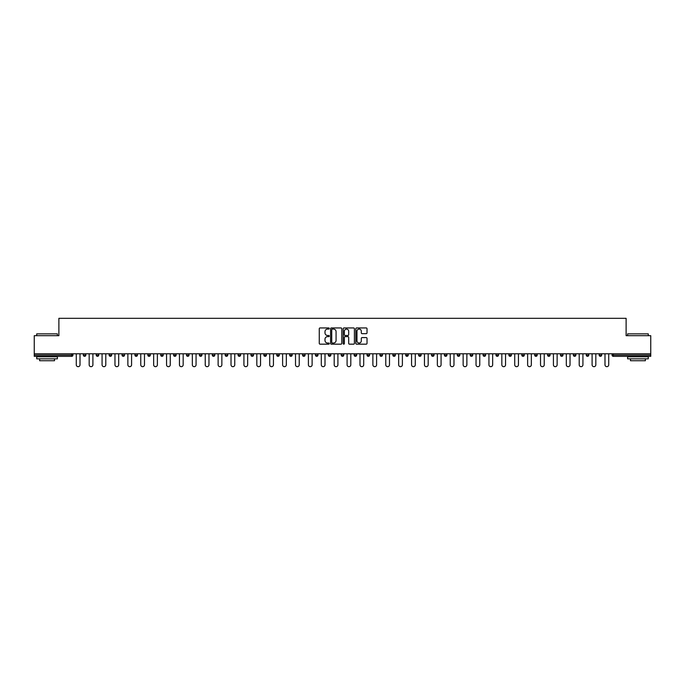 <?xml version="1.0" encoding="UTF-8"?>
<svg xmlns="http://www.w3.org/2000/svg" width="685" height="685" viewBox="0 0 685 685"><rect width="100%" height="100%" fill="white"/><g stroke="black" fill="none" stroke-linecap="round" stroke-linejoin="round"><path stroke-width="1.03" d="M329.271 328.509A0.565 0.565 0 0 0 328.706 327.935L320.083 327.935A0.813 0.813 0 0 0 319.27 328.749L319.27 343.356A0.813 0.813 0 0 0 320.083 344.17L328.706 344.17A0.565 0.565 0 0 0 329.271 343.596A0.565 0.565 0 0 0 328.706 343.031L327.593 343.031A2.594 2.594 0 0 1 324.998 340.436L324.998 339.221A2.594 2.594 0 0 1 327.593 336.618L328.706 336.618A0.565 0.565 0 0 0 329.271 336.052A0.565 0.565 0 0 0 328.706 335.487L327.593 335.487A2.594 2.594 0 0 1 324.998 332.884L324.998 331.668A2.594 2.594 0 0 1 327.593 329.074L328.706 329.074A0.565 0.565 0 0 0 329.271 328.509M366.21 333.655A0.813 0.813 0 0 0 367.023 332.85L367.023 328.749A0.813 0.813 0 0 0 366.21 327.935L356.637 327.935A0.813 0.813 0 0 0 355.823 328.749L355.823 343.356A0.813 0.813 0 0 0 356.637 344.17L366.21 344.17A0.813 0.813 0 0 0 367.023 343.356L367.023 338.407A0.813 0.813 0 0 0 366.21 337.594L362.117 337.594A0.813 0.813 0 0 0 361.303 338.407L361.303 340.856A2.166 2.166 0 0 1 359.137 343.031A2.166 2.166 0 0 1 356.962 340.856L356.962 331.249A2.166 2.166 0 0 1 359.137 329.074A2.166 2.166 0 0 1 361.303 331.249L361.303 332.85A0.813 0.813 0 0 0 362.117 333.655L366.21 333.655M34.25 353.785L34.25 335.684L58.884 335.684L58.884 318.319L626.116 318.319L626.116 335.684L650.75 335.684L650.75 353.785L34.25 353.785L34.25 355.104L71.694 355.104L71.694 353.785M341.789 328.749A0.813 0.813 0 0 0 340.976 327.935L331.403 327.935A0.813 0.813 0 0 0 330.59 328.749L330.59 343.356A0.813 0.813 0 0 0 331.403 344.17L340.976 344.17A0.813 0.813 0 0 0 341.789 343.356L341.789 328.749M344.024 327.935L353.597 327.935A0.813 0.813 0 0 1 354.41 328.749L354.41 343.356A0.813 0.813 0 0 1 353.597 344.17L349.496 344.17A0.813 0.813 0 0 1 348.691 343.356L348.691 337.431A0.813 0.813 0 0 0 347.877 336.618L345.154 336.618A0.813 0.813 0 0 0 344.349 337.431L344.349 343.596A0.565 0.565 0 0 1 343.776 344.17A0.565 0.565 0 0 1 343.211 343.596L343.211 328.749A0.813 0.813 0 0 1 344.024 327.935M72.935 353.785L72.935 355.104A1.242 1.242 0 0 1 71.694 356.346L34.25 356.346L34.25 355.104M650.75 353.785L650.75 356.346L613.306 356.346A1.242 1.242 0 0 1 612.065 355.104L612.065 353.785M83.356 353.785L83.356 355.104L83.356 353.785M71.694 356.346A1.242 1.242 0 0 0 72.935 355.104A1.242 1.242 0 0 1 71.694 356.346L71.694 355.104L72.935 355.104M84.589 356.346A1.242 1.242 0 0 1 83.356 355.104A1.242 1.242 0 0 0 84.589 356.346A1.242 1.242 0 0 0 85.83 355.104L85.83 353.785L85.83 355.104A1.242 1.242 0 0 1 84.589 356.346A1.242 1.242 0 0 1 83.356 355.104L85.83 355.104A1.242 1.242 0 0 1 84.589 356.346M96.251 353.785L96.251 355.104L96.251 353.785M98.726 353.785L98.726 355.104A1.242 1.242 0 0 1 97.484 356.346A1.242 1.242 0 0 1 96.251 355.104A1.242 1.242 0 0 0 97.484 356.346A1.242 1.242 0 0 0 98.726 355.104A1.242 1.242 0 0 1 97.484 356.346A1.242 1.242 0 0 1 96.251 355.104L98.726 355.104M109.146 353.785L109.146 355.104L109.146 353.785M111.621 353.785L111.621 355.104L111.621 353.785M122.041 355.104A1.242 1.242 0 0 0 123.274 356.346A1.242 1.242 0 0 0 124.516 355.104A1.242 1.242 0 0 1 123.274 356.346A1.242 1.242 0 0 0 124.516 355.104L124.516 353.785L124.516 355.104L122.041 355.104A1.242 1.242 0 0 0 123.274 356.346A1.242 1.242 0 0 1 122.041 355.104L122.041 353.785M134.936 353.785L134.936 355.104L134.936 353.785M137.411 353.785L137.411 355.104L137.411 353.785M150.306 353.785L150.306 355.104A1.242 1.242 0 0 1 149.065 356.346A1.242 1.242 0 0 1 147.832 355.104L147.832 353.785M161.968 356.346A1.242 1.242 0 0 0 163.201 355.104L163.201 353.785L163.201 355.104A1.242 1.242 0 0 1 161.968 356.346A1.242 1.242 0 0 1 160.727 355.104L160.727 353.785M173.622 353.785L173.622 355.104L173.622 353.785M176.096 353.785L176.096 355.104A1.242 1.242 0 0 1 174.863 356.346A1.242 1.242 0 0 1 173.622 355.104L176.096 355.104A1.242 1.242 0 0 1 174.863 356.346M188.992 353.785L188.992 355.104A1.242 1.242 0 0 1 187.758 356.346A1.242 1.242 0 0 1 186.517 355.104L186.517 353.785M200.654 356.346A1.242 1.242 0 0 0 201.887 355.104L201.887 353.785L201.887 355.104A1.242 1.242 0 0 1 200.654 356.346A1.242 1.242 0 0 1 199.412 355.104L199.412 353.785M214.782 353.785L214.782 355.104A1.242 1.242 0 0 1 213.549 356.346A1.242 1.242 0 0 1 212.307 355.104L212.307 353.785M225.202 353.785L225.202 355.104L225.202 353.785M227.685 353.785L227.685 355.104A1.242 1.242 0 0 1 226.444 356.346A1.242 1.242 0 0 1 225.202 355.104L227.685 355.104A1.242 1.242 0 0 1 226.444 356.346M240.581 353.785L240.581 355.104L238.097 355.104A1.242 1.242 0 0 0 239.339 356.346A1.242 1.242 0 0 1 238.097 355.104L238.097 353.785M252.234 356.346A1.242 1.242 0 0 0 253.476 355.104L253.476 353.785L253.476 355.104A1.242 1.242 0 0 1 252.234 356.346A1.242 1.242 0 0 1 250.993 355.104L250.993 353.785M266.371 353.785L266.371 355.104A1.242 1.242 0 0 1 265.129 356.346A1.242 1.242 0 0 1 263.888 355.104L263.888 353.785M276.783 353.785L276.783 355.104L276.783 353.785M279.266 353.785L279.266 355.104A1.242 1.242 0 0 1 278.024 356.346A1.242 1.242 0 0 1 276.783 355.104L279.266 355.104A1.242 1.242 0 0 1 278.024 356.346M292.161 353.785L292.161 355.104A1.242 1.242 0 0 1 290.919 356.346A1.242 1.242 0 0 1 289.678 355.104L289.678 353.785M302.573 355.104L305.056 355.104A1.242 1.242 0 0 1 303.815 356.346A1.242 1.242 0 0 0 305.056 355.104L305.056 353.785L305.056 355.104A1.242 1.242 0 0 1 303.815 356.346A1.242 1.242 0 0 1 302.573 355.104L302.573 353.785M317.951 353.785L317.951 355.104A1.242 1.242 0 0 1 316.71 356.346A1.242 1.242 0 0 1 315.468 355.104L315.468 353.785M328.363 353.785L328.363 355.104L328.363 353.785M330.846 353.785L330.846 355.104L330.846 353.785M341.258 353.785L341.258 355.104L341.258 353.785M343.742 353.785L343.742 355.104A1.242 1.242 0 0 1 342.5 356.346A1.242 1.242 0 0 1 341.258 355.104L343.742 355.104A1.242 1.242 0 0 1 342.5 356.346M354.154 353.785L354.154 355.104L354.154 353.785M356.637 353.785L356.637 355.104L356.637 353.785M367.049 353.785L367.049 355.104L367.049 353.785M369.532 353.785L369.532 355.104A1.242 1.242 0 0 1 368.29 356.346A1.242 1.242 0 0 1 367.049 355.104A1.242 1.242 0 0 0 368.29 356.346A1.242 1.242 0 0 0 369.532 355.104A1.242 1.242 0 0 1 368.29 356.346A1.242 1.242 0 0 1 367.049 355.104L369.532 355.104M382.427 353.785L382.427 355.104A1.242 1.242 0 0 1 381.185 356.346A1.242 1.242 0 0 1 379.944 355.104L379.944 353.785M395.322 353.785L395.322 355.104L392.839 355.104A1.242 1.242 0 0 0 394.08 356.346A1.242 1.242 0 0 1 392.839 355.104L392.839 353.785M408.217 353.785L408.217 355.104A1.242 1.242 0 0 1 406.976 356.346A1.242 1.242 0 0 1 405.734 355.104L405.734 353.785M418.629 353.785L418.629 355.104L418.629 353.785M421.112 353.785L421.112 355.104A1.242 1.242 0 0 1 419.871 356.346A1.242 1.242 0 0 1 418.629 355.104A1.242 1.242 0 0 0 419.871 356.346A1.242 1.242 0 0 1 418.629 355.104L421.112 355.104A1.242 1.242 0 0 1 419.871 356.346M434.007 353.785L434.007 355.104A1.242 1.242 0 0 1 432.766 356.346A1.242 1.242 0 0 1 431.524 355.104L431.524 353.785M446.903 353.785L446.903 355.104L444.419 355.104A1.242 1.242 0 0 0 445.661 356.346A1.242 1.242 0 0 1 444.419 355.104L444.419 353.785M459.798 353.785L459.798 355.104A1.242 1.242 0 0 1 458.556 356.346A1.242 1.242 0 0 1 457.315 355.104L457.315 353.785M472.693 353.785L472.693 355.104L470.218 355.104A1.242 1.242 0 0 0 471.451 356.346A1.242 1.242 0 0 1 470.218 355.104L470.218 353.785M485.588 353.785L485.588 355.104A1.242 1.242 0 0 1 484.346 356.346A1.242 1.242 0 0 1 483.113 355.104L483.113 353.785M498.483 353.785L498.483 355.104L496.008 355.104A1.242 1.242 0 0 0 497.241 356.346A1.242 1.242 0 0 1 496.008 355.104L496.008 353.785M511.378 353.785L511.378 355.104A1.242 1.242 0 0 1 510.137 356.346A1.242 1.242 0 0 1 508.904 355.104L508.904 353.785M524.273 353.785L524.273 355.104L521.799 355.104A1.242 1.242 0 0 0 523.032 356.346A1.242 1.242 0 0 1 521.799 355.104L521.799 353.785M537.168 353.785L537.168 355.104L534.694 355.104A1.242 1.242 0 0 0 535.935 356.346A1.242 1.242 0 0 1 534.694 355.104L534.694 353.785M550.064 353.785L550.064 355.104L547.589 355.104A1.242 1.242 0 0 0 548.831 356.346A1.242 1.242 0 0 1 547.589 355.104L547.589 353.785M562.959 353.785L562.959 355.104A1.242 1.242 0 0 1 561.726 356.346A1.242 1.242 0 0 1 560.484 355.104L560.484 353.785M575.854 353.785L575.854 355.104A1.242 1.242 0 0 1 574.621 356.346A1.242 1.242 0 0 1 573.379 355.104L573.379 353.785M588.749 353.785L588.749 355.104A1.242 1.242 0 0 1 587.516 356.346A1.242 1.242 0 0 1 586.274 355.104L586.274 353.785M601.644 353.785L601.644 355.104L599.169 355.104A1.242 1.242 0 0 0 600.411 356.346A1.242 1.242 0 0 1 599.169 355.104L599.169 353.785M110.379 356.346A1.242 1.242 0 0 1 109.146 355.104A1.242 1.242 0 0 0 110.379 356.346A1.242 1.242 0 0 0 111.621 355.104A1.242 1.242 0 0 1 110.379 356.346A1.242 1.242 0 0 1 109.146 355.104L111.621 355.104A1.242 1.242 0 0 1 110.379 356.346M136.169 356.346A1.242 1.242 0 0 1 134.936 355.104A1.242 1.242 0 0 0 136.169 356.346A1.242 1.242 0 0 0 137.411 355.104A1.242 1.242 0 0 1 136.169 356.346A1.242 1.242 0 0 1 134.936 355.104L137.411 355.104A1.242 1.242 0 0 1 136.169 356.346M239.339 356.346A1.242 1.242 0 0 0 240.581 355.104A1.242 1.242 0 0 1 239.339 356.346A1.242 1.242 0 0 1 238.097 355.104M329.605 356.346A1.242 1.242 0 0 1 328.363 355.104L330.846 355.104A1.242 1.242 0 0 1 329.605 356.346A1.242 1.242 0 0 0 330.846 355.104A1.242 1.242 0 0 1 329.605 356.346M355.395 356.346A1.242 1.242 0 0 1 354.154 355.104A1.242 1.242 0 0 0 355.395 356.346A1.242 1.242 0 0 0 356.637 355.104A1.242 1.242 0 0 1 355.395 356.346A1.242 1.242 0 0 1 354.154 355.104L356.637 355.104M394.08 356.346A1.242 1.242 0 0 0 395.322 355.104A1.242 1.242 0 0 1 394.08 356.346A1.242 1.242 0 0 1 392.839 355.104M445.661 356.346A1.242 1.242 0 0 0 446.903 355.104A1.242 1.242 0 0 1 445.661 356.346A1.242 1.242 0 0 1 444.419 355.104M472.693 355.104A1.242 1.242 0 0 1 471.451 356.346A1.242 1.242 0 0 0 472.693 355.104A1.242 1.242 0 0 1 471.451 356.346A1.242 1.242 0 0 1 470.218 355.104M497.241 356.346A1.242 1.242 0 0 0 498.483 355.104A1.242 1.242 0 0 1 497.241 356.346A1.242 1.242 0 0 1 496.008 355.104M510.137 356.346A1.242 1.242 0 0 0 511.378 355.104A1.242 1.242 0 0 1 510.137 356.346M523.032 356.346A1.242 1.242 0 0 0 524.273 355.104A1.242 1.242 0 0 1 523.032 356.346A1.242 1.242 0 0 1 521.799 355.104M535.935 356.346A1.242 1.242 0 0 0 537.168 355.104A1.242 1.242 0 0 1 535.935 356.346A1.242 1.242 0 0 1 534.694 355.104M548.831 356.346A1.242 1.242 0 0 0 550.064 355.104A1.242 1.242 0 0 1 548.831 356.346A1.242 1.242 0 0 1 547.589 355.104M587.516 356.346A1.242 1.242 0 0 0 588.749 355.104A1.242 1.242 0 0 1 587.516 356.346M601.644 355.104A1.242 1.242 0 0 1 600.411 356.346A1.242 1.242 0 0 0 601.644 355.104A1.242 1.242 0 0 1 600.411 356.346A1.242 1.242 0 0 1 599.169 355.104M332.293 329.074A0.565 0.565 0 0 0 331.728 329.639L331.728 342.466A0.565 0.565 0 0 0 332.293 343.031L333.475 343.031A2.594 2.594 0 0 0 336.07 340.436L336.07 331.668A2.594 2.594 0 0 0 333.475 329.074L332.293 329.074M348.691 331.283A2.166 2.166 0 0 0 346.516 329.117A2.166 2.166 0 0 0 344.349 331.283L344.349 334.674A0.813 0.813 0 0 0 345.154 335.487L347.877 335.487A0.813 0.813 0 0 0 348.691 334.674L348.691 331.283M76.283 364.822L76.283 353.785L76.283 364.822A1.858 1.858 0 0 0 78.141 366.68A1.858 1.858 0 0 0 80.008 364.822L80.008 353.785M36.733 333.86L57.394 333.86L36.733 333.86L36.733 335.684M57.394 358.829L36.733 358.829L36.733 356.757L57.394 356.757L57.394 358.829M54.5 358.829L54.5 360.73L39.627 360.73L39.627 358.829M627.606 333.86L648.267 333.86L627.606 333.86L627.606 335.684M648.267 358.829L627.606 358.829L627.606 356.757L648.267 356.757L648.267 358.829M645.373 358.829L645.373 360.73L630.5 360.73L630.5 358.829M89.178 364.822L89.178 353.785L89.178 364.822A1.858 1.858 0 0 0 91.036 366.68A1.858 1.858 0 0 0 92.903 364.822L92.903 353.785M102.074 364.822L102.074 353.785L102.074 364.822A1.858 1.858 0 0 0 103.932 366.68A1.858 1.858 0 0 0 105.798 364.822L105.798 353.785M114.969 364.822L114.969 353.785L114.969 364.822A1.858 1.858 0 0 0 116.827 366.68A1.858 1.858 0 0 0 118.693 364.822L118.693 353.785M127.864 364.822L127.864 353.785L127.864 364.822A1.858 1.858 0 0 0 129.722 366.68A1.858 1.858 0 0 0 131.589 364.822L131.589 353.785M140.759 364.822L140.759 353.785L140.759 364.822A1.858 1.858 0 0 0 142.617 366.68A1.858 1.858 0 0 0 144.484 364.822L144.484 353.785M153.654 364.822L153.654 353.785L153.654 364.822A1.858 1.858 0 0 0 155.521 366.68A1.858 1.858 0 0 0 157.379 364.822L157.379 353.785M166.549 364.822L166.549 353.785L166.549 364.822A1.858 1.858 0 0 0 168.416 366.68A1.858 1.858 0 0 0 170.274 364.822L170.274 353.785M179.444 364.822L179.444 353.785L179.444 364.822A1.858 1.858 0 0 0 181.311 366.68A1.858 1.858 0 0 0 183.169 364.822L183.169 353.785M192.339 364.822L192.339 353.785L192.339 364.822A1.858 1.858 0 0 0 194.206 366.68A1.858 1.858 0 0 0 196.064 364.822L196.064 353.785M205.235 364.822L205.235 353.785L205.235 364.822A1.858 1.858 0 0 0 207.101 366.68A1.858 1.858 0 0 0 208.959 364.822L208.959 353.785M218.13 364.822L218.13 353.785L218.13 364.822A1.858 1.858 0 0 0 219.996 366.68A1.858 1.858 0 0 0 221.854 364.822L221.854 353.785M231.025 364.822L231.025 353.785L231.025 364.822A1.858 1.858 0 0 0 232.891 366.68A1.858 1.858 0 0 0 234.75 364.822L234.75 353.785M243.928 364.822L243.928 353.785L243.928 364.822A1.858 1.858 0 0 0 245.787 366.68A1.858 1.858 0 0 0 247.645 364.822L247.645 353.785M256.824 364.822L256.824 353.785L256.824 364.822A1.858 1.858 0 0 0 258.682 366.68A1.858 1.858 0 0 0 260.54 364.822L260.54 353.785M269.719 364.822L269.719 353.785L269.719 364.822A1.858 1.858 0 0 0 271.577 366.68A1.858 1.858 0 0 0 273.435 364.822L273.435 353.785M282.614 364.822L282.614 353.785L282.614 364.822A1.858 1.858 0 0 0 284.472 366.68A1.858 1.858 0 0 0 286.33 364.822L286.33 353.785M295.509 364.822L295.509 353.785L295.509 364.822A1.858 1.858 0 0 0 297.367 366.68A1.858 1.858 0 0 0 299.225 364.822L299.225 353.785M308.404 364.822L308.404 353.785L308.404 364.822A1.858 1.858 0 0 0 310.262 366.68A1.858 1.858 0 0 0 312.12 364.822L312.12 353.785M321.299 364.822L321.299 353.785L321.299 364.822A1.858 1.858 0 0 0 323.157 366.68A1.858 1.858 0 0 0 325.015 364.822L325.015 353.785M334.194 364.822L334.194 353.785L334.194 364.822A1.858 1.858 0 0 0 336.052 366.68A1.858 1.858 0 0 0 337.91 364.822L337.91 353.785M347.089 364.822L347.089 353.785L347.089 364.822A1.858 1.858 0 0 0 348.948 366.68A1.858 1.858 0 0 0 350.806 364.822L350.806 353.785M359.985 364.822L359.985 353.785L359.985 364.822A1.858 1.858 0 0 0 361.843 366.68A1.858 1.858 0 0 0 363.701 364.822L363.701 353.785M372.88 364.822L372.88 353.785L372.88 364.822A1.858 1.858 0 0 0 374.738 366.68A1.858 1.858 0 0 0 376.596 364.822L376.596 353.785M385.775 364.822L385.775 353.785L385.775 364.822A1.858 1.858 0 0 0 387.633 366.68A1.858 1.858 0 0 0 389.491 364.822L389.491 353.785M398.67 364.822L398.67 353.785L398.67 364.822A1.858 1.858 0 0 0 400.528 366.68A1.858 1.858 0 0 0 402.386 364.822L402.386 353.785M411.565 364.822L411.565 353.785L411.565 364.822A1.858 1.858 0 0 0 413.423 366.68A1.858 1.858 0 0 0 415.281 364.822L415.281 353.785M424.46 364.822L424.46 353.785L424.46 364.822A1.858 1.858 0 0 0 426.318 366.68A1.858 1.858 0 0 0 428.176 364.822L428.176 353.785M437.355 364.822L437.355 353.785L437.355 364.822A1.858 1.858 0 0 0 439.213 366.68A1.858 1.858 0 0 0 441.071 364.822L441.071 353.785M450.25 364.822L450.25 353.785L450.25 364.822A1.858 1.858 0 0 0 452.109 366.68A1.858 1.858 0 0 0 453.975 364.822L453.975 353.785M463.146 364.822L463.146 353.785L463.146 364.822A1.858 1.858 0 0 0 465.004 366.68A1.858 1.858 0 0 0 466.87 364.822L466.87 353.785M476.041 364.822L476.041 353.785L476.041 364.822A1.858 1.858 0 0 0 477.899 366.68A1.858 1.858 0 0 0 479.765 364.822L479.765 353.785M488.936 364.822L488.936 353.785L488.936 364.822A1.858 1.858 0 0 0 490.794 366.68A1.858 1.858 0 0 0 492.661 364.822L492.661 353.785M501.831 364.822L501.831 353.785L501.831 364.822A1.858 1.858 0 0 0 503.689 366.68A1.858 1.858 0 0 0 505.556 364.822L505.556 353.785M514.726 364.822L514.726 353.785L514.726 364.822A1.858 1.858 0 0 0 516.584 366.68A1.858 1.858 0 0 0 518.451 364.822L518.451 353.785M527.621 364.822L527.621 353.785L527.621 364.822A1.858 1.858 0 0 0 529.479 366.68A1.858 1.858 0 0 0 531.346 364.822L531.346 353.785M540.516 364.822L540.516 353.785L540.516 364.822A1.858 1.858 0 0 0 542.383 366.68A1.858 1.858 0 0 0 544.241 364.822L544.241 353.785M553.412 364.822L553.412 353.785L553.412 364.822A1.858 1.858 0 0 0 555.278 366.68A1.858 1.858 0 0 0 557.136 364.822L557.136 353.785M566.307 364.822L566.307 353.785L566.307 364.822A1.858 1.858 0 0 0 568.173 366.68A1.858 1.858 0 0 0 570.031 364.822L570.031 353.785M579.202 364.822L579.202 353.785L579.202 364.822A1.858 1.858 0 0 0 581.068 366.68A1.858 1.858 0 0 0 582.926 364.822L582.926 353.785M592.097 364.822L592.097 353.785L592.097 364.822A1.858 1.858 0 0 0 593.963 366.68A1.858 1.858 0 0 0 595.822 364.822L595.822 353.785M604.992 364.822L604.992 353.785L604.992 364.822A1.858 1.858 0 0 0 606.859 366.68A1.858 1.858 0 0 0 608.717 364.822L608.717 353.785M613.306 353.785L613.306 355.104L650.75 355.104M612.065 355.104L613.306 355.104L613.306 356.346M149.065 356.346A1.242 1.242 0 0 0 150.306 355.104L147.832 355.104M163.201 355.104L160.727 355.104M187.758 356.346A1.242 1.242 0 0 0 188.992 355.104L186.517 355.104M201.887 355.104L199.412 355.104M213.549 356.346A1.242 1.242 0 0 0 214.782 355.104L212.307 355.104M253.476 355.104L250.993 355.104M265.129 356.346A1.242 1.242 0 0 0 266.371 355.104L263.888 355.104M290.919 356.346A1.242 1.242 0 0 0 292.161 355.104L289.678 355.104M316.71 356.346A1.242 1.242 0 0 0 317.951 355.104L315.468 355.104M381.185 356.346A1.242 1.242 0 0 0 382.427 355.104L379.944 355.104M406.976 356.346A1.242 1.242 0 0 0 408.217 355.104L405.734 355.104M432.766 356.346A1.242 1.242 0 0 0 434.007 355.104L431.524 355.104M458.556 356.346A1.242 1.242 0 0 0 459.798 355.104L457.315 355.104M484.346 356.346A1.242 1.242 0 0 0 485.588 355.104L483.113 355.104M511.378 355.104L508.904 355.104M561.726 356.346A1.242 1.242 0 0 0 562.959 355.104L560.484 355.104M574.621 356.346A1.242 1.242 0 0 0 575.854 355.104L573.379 355.104M588.749 355.104L586.274 355.104M57.394 335.684L57.394 333.86M648.267 335.684L648.267 333.86"/></g></svg>
